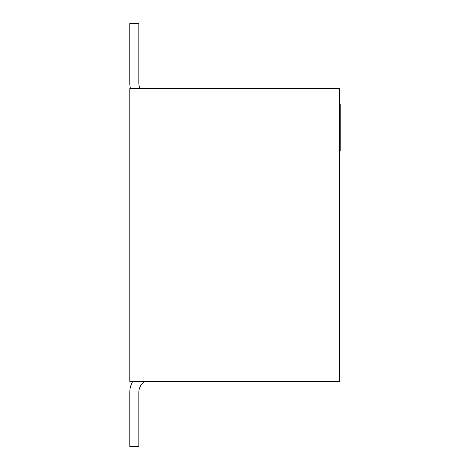 <?xml version="1.0" encoding="UTF-8"?>
<svg xmlns="http://www.w3.org/2000/svg" width="470" height="470" viewBox="0 0 470 470"><rect width="100%" height="100%" fill="white"/><g stroke="black" fill="none" stroke-linecap="round" stroke-linejoin="round"><path stroke-width="0.7" d="M144.971 381.429A12.655 12.655 0 0 0 138.832 392.28L138.832 446.5L129.796 446.5L129.796 392.28A21.691 21.691 0 0 1 132.704 381.429M130.478 88.583A21.691 21.691 0 0 1 129.785 83.161L129.785 23.5L138.826 23.5L138.826 83.161A12.655 12.655 0 0 0 140.048 88.583M339.493 88.583L129.796 88.583L129.796 381.429L339.493 381.429L339.493 88.583M339.493 104.129L340.215 104.129L340.215 151.129L339.493 151.129"/></g></svg>
